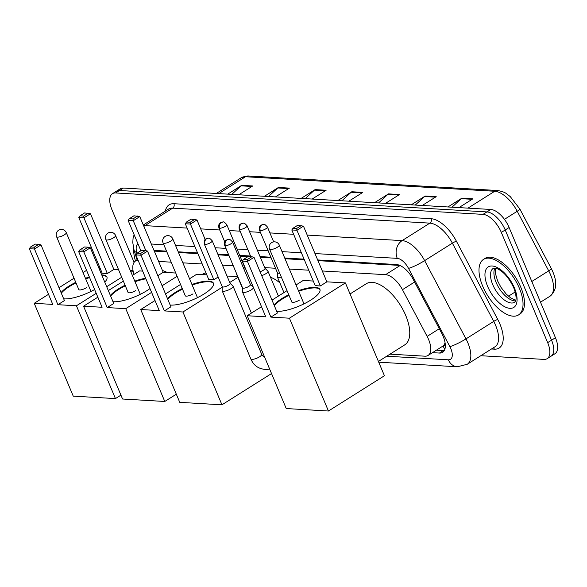 <?xml version="1.0" encoding="UTF-8"?>
<svg xmlns="http://www.w3.org/2000/svg" width="587" height="587" viewBox="0 0 587 587"><rect width="100%" height="100%" fill="white"/><g stroke="black" fill="none" stroke-linecap="round" stroke-linejoin="round"><path stroke-width="0.88" d="M445.027 342.72A19.694 9.487 57.8 0 1 442.943 346.051L443.141 346.066A6.567 3.162 -122.2 0 0 445.027 342.72M399.828 265.427L317.971 260.65M304.374 259.858L285.011 258.735M271.165 257.928L260.327 257.289M248.044 256.578L239.995 256.108M228.937 255.462L218.1 254.831M197.87 253.65L178.514 252.52M166.825 251.845L154.293 251.111M389.995 354.152L424.878 356.184A19.694 9.487 -122.2 0 0 428.062 355.451L442.943 346.051M138.099 260.268A19.694 9.487 -122.2 0 0 135.487 261.017A19.694 9.487 -122.2 0 0 133.829 273.88M428.062 355.451A19.694 9.487 -122.2 0 0 427.131 336.395L402.447 289.685A19.694 9.487 -122.2 0 0 385.564 274.672L322.307 270.981M308.711 270.189L289.354 269.059M275.508 268.252L264.671 267.621M233.281 265.794L222.444 265.163M202.214 263.981L182.85 262.851M171.169 262.169L158.637 261.442M134.085 262.367L111.956 209.72A19.694 9.487 57.8 0 1 112.462 193.695A19.694 9.487 57.8 0 1 115.646 192.954L483.006 214.372A19.694 9.487 57.8 0 1 501.327 232.415L547.664 342.639A19.694 9.487 57.8 0 1 547.15 358.664A19.694 9.487 57.8 0 1 543.966 359.398L480.812 355.722M547.15 358.664L554.942 353.756A19.694 9.487 57.8 0 0 555.449 337.73L509.112 227.507A19.694 9.487 57.8 0 0 490.791 209.464L123.439 188.053A19.694 9.487 57.8 0 0 120.254 188.787L116.358 191.245A19.694 9.487 57.8 0 1 119.543 190.504L486.894 211.922A19.694 9.487 57.8 0 1 505.224 229.965L551.553 340.181A19.694 9.487 57.8 0 1 551.046 356.206A19.694 9.487 57.8 0 0 551.553 340.181L505.224 229.965A19.694 9.487 57.8 0 0 486.894 211.922L119.543 190.504A19.694 9.487 57.8 0 0 116.358 191.245L112.462 193.695M432.494 352.655L439.436 353.058A19.694 9.487 -122.2 0 0 442.627 352.317A19.694 9.487 -122.2 0 0 441.695 333.262L413.307 279.544A19.694 9.487 -122.2 0 0 396.416 264.532L317.67 259.946M304.073 259.153L284.71 258.023M270.871 257.216L260.026 256.585M250.539 256.027L239.701 255.396M228.637 254.751L217.799 254.12M197.577 252.946L178.213 251.816M166.532 251.133L153.992 250.4M444.256 350.593A19.694 9.487 57.8 0 1 443.332 350.6L436.39 350.197M411.245 204.826L425.208 196.029L436.214 196.667L422.251 205.472M447.94 206.969L461.903 198.164L472.917 198.81L458.953 207.607M301.146 198.406L315.109 189.608L326.123 190.254L312.159 199.052M264.451 196.271L278.414 187.473L289.42 188.111L275.457 196.909M227.749 194.128L241.712 185.331L252.726 185.969L238.762 194.774M374.543 202.691L388.506 193.886L399.52 194.532L385.556 203.329M337.848 200.549L351.811 191.751L362.817 192.389L348.854 201.187M341.898 200.783L351.165 192.243A5.254 4.351 -86.7 0 1 351.811 191.751M378.6 202.926L387.86 194.385A5.254 4.351 -86.7 0 1 388.506 193.886M231.806 194.363L241.066 185.83A5.254 4.351 -86.7 0 1 241.712 185.331M268.501 196.506L277.768 187.965A5.254 4.351 -86.7 0 1 278.414 187.473M305.203 198.648L314.463 190.107A5.254 4.351 -86.7 0 1 315.109 189.608M451.997 207.204L461.257 198.663A5.254 4.351 -86.7 0 1 461.903 198.164M415.295 205.061L424.562 196.528A5.254 4.351 -86.7 0 1 425.208 196.029M135.509 261.002A32.828 15.812 57.8 0 1 133.682 248.851M162.46 270.534A36.108 17.397 57.8 0 1 167.332 272.537M101.749 274.929A25.608 7.308 157.2 0 1 102.299 274.951A25.608 7.308 157.2 0 1 106.922 276.991A25.608 7.308 157.2 0 1 104.772 282.134M94.624 289.53A25.608 7.308 157.2 0 1 64.335 298.878A25.608 7.308 157.2 0 1 63.675 298.82M57.9 304.697L34.486 249.013L29.35 248.712L52.757 304.404L34.229 303.318L73.243 396.137L115.448 398.595L76.427 305.783L57.9 304.697L64.423 300.588L41.009 244.896L34.486 249.013L34.237 247.193L30.568 246.98L29.35 248.712M61.07 292.612A25.608 7.308 157.2 0 1 75.76 282.332M85.445 278.267A25.608 7.308 157.2 0 1 89.356 277.005M76.427 305.783L96.217 293.317M106.702 286.705L121.729 277.233M130.74 271.561L132.405 270.504L130.241 270.38M118.559 269.697L113.878 269.426L107.355 273.535L102.219 273.234L78.805 217.542L80.023 215.811L83.692 216.031L83.941 217.843L107.355 273.535M100.282 268.633L99.071 268.56M86.56 270.343L83.046 272.559M74.035 278.238L59.008 287.703M48.523 294.314L34.229 303.318M115.448 398.595L120.937 395.139M134.034 274.378L132.405 270.504M30.568 246.98L35.147 244.097L38.815 244.309L34.237 247.193M41.009 244.896L38.815 244.309M80.023 215.811L84.601 212.927L90.464 213.734L113.878 269.426M90.464 213.734L83.941 217.843L78.805 217.542M88.27 213.147L83.692 216.031M61.312 293.192A25.608 7.308 157.2 0 1 69.251 286.661A25.608 7.308 157.2 0 1 76.002 282.912M78.687 289.303A5.254 1.497 -22.8 0 0 78.717 289.53A5.254 1.497 -22.8 0 0 81.652 289.707A5.254 1.497 -22.8 0 0 86.494 287.667M85.687 278.847A25.608 7.308 157.2 0 1 89.598 277.585M101.991 275.508A25.608 7.308 157.2 0 1 107.025 277.291M202.016 274.562L202.61 274.188A36.108 17.397 57.8 0 1 205.986 272.94M149.993 288.562A25.608 7.308 157.2 0 1 113.658 301.747A25.608 7.308 157.2 0 1 112.998 301.696M107.223 307.573L83.809 251.882L78.673 251.588L102.087 307.272L83.552 306.194L122.566 399.013L164.771 401.471L125.75 308.659L107.223 307.573L113.746 303.464L90.332 247.773L83.809 251.882L83.559 250.069L79.891 249.857L78.673 251.588M110.393 295.488A25.608 7.308 157.2 0 1 125.082 285.209M134.768 281.144A25.608 7.308 157.2 0 1 145.657 278.245M125.75 308.659L151.593 292.37M162.078 285.766L177.105 276.294M175.733 273.028L163.201 272.302L157.837 275.677M142.648 271.099L139.53 270.923L132.369 275.435M123.358 281.107L108.331 290.58M97.846 297.191L83.552 306.194M164.771 401.471L176.32 394.2M79.891 249.857L84.469 246.973L88.138 247.186L83.559 250.069M90.332 247.773L88.138 247.186M140.887 250.781L128.127 220.418L129.345 218.687L133.924 215.803L139.787 216.61L163.201 272.302M139.787 216.61L133.264 220.719L145.855 250.664M137.593 216.016L133.014 218.9L133.264 220.719L128.127 220.418M129.345 218.687L133.014 218.9M110.635 296.068A25.608 7.308 157.2 0 1 118.574 289.53A25.608 7.308 157.2 0 1 125.325 285.788M128.01 292.179A5.254 1.497 -22.8 0 0 128.039 292.407A5.254 1.497 -22.8 0 0 130.974 292.583A5.254 1.497 -22.8 0 0 135.817 290.536M135.01 281.723A25.608 7.308 157.2 0 1 145.899 278.832M270.497 277.24A36.108 17.397 57.8 0 1 279.83 282.773M191.942 284.475A25.608 7.308 157.2 0 1 208.803 281.158A25.608 7.308 157.2 0 1 213.426 283.198A25.608 7.308 157.2 0 1 198.692 297.037A25.608 7.308 157.2 0 1 170.832 305.086A25.608 7.308 157.2 0 1 170.179 305.035M164.397 310.912L140.99 255.22L135.846 254.919L159.26 310.611L140.726 309.525L179.747 402.344L221.945 404.81L182.931 311.99L164.397 310.912L170.92 306.796L147.513 251.104L140.99 255.22L140.741 253.401L137.072 253.188L135.846 254.919M167.566 298.82A25.608 7.308 157.2 0 1 182.256 288.54M182.931 311.99L222.187 287.248M229.73 282.501L237.889 277.358M237.588 276.638L227.008 276.022M185.301 223.75L186.527 222.018L191.098 219.142L196.968 219.942L190.445 224.051L185.301 223.75L208.715 279.441L213.851 279.742L218.166 277.02M206.778 274.841L196.704 274.254L189.542 278.766M180.532 284.446L165.505 293.911M155.019 300.522L140.726 309.525M221.945 404.81L271.532 373.559M137.072 253.188L141.643 250.304L145.312 250.517L140.741 253.401M147.513 251.104L145.312 250.517M196.968 219.942L205.186 239.496M194.767 219.355L190.195 222.238L190.445 224.051L213.851 279.742M186.527 222.018L190.195 222.238M167.809 299.399A25.608 7.308 157.2 0 1 175.748 292.869A25.608 7.308 157.2 0 1 182.498 289.12M185.184 295.51A5.254 1.497 -22.8 0 0 185.221 295.738A5.254 1.497 -22.8 0 0 188.148 295.914A5.254 1.497 -22.8 0 0 192.998 293.874M192.184 285.055A25.608 7.308 157.2 0 1 213.521 283.499M350.05 293.962L366.288 283.726A36.108 17.397 57.8 0 1 405.72 315.454A36.108 17.397 57.8 0 1 404.788 344.833L378.417 361.453M298.438 290.682A25.608 7.308 157.2 0 1 315.3 287.366A25.608 7.308 157.2 0 1 319.922 289.406A25.608 7.308 157.2 0 1 305.196 303.252A25.608 7.308 157.2 0 1 277.335 311.293A25.608 7.308 157.2 0 1 276.675 311.242M270.893 317.119L247.487 261.428L242.35 261.127L265.757 316.819L247.222 315.74L286.243 408.552L328.449 411.017L289.428 318.198L270.893 317.119L277.416 313.003L254.01 257.319L247.487 261.428L247.237 259.608L243.568 259.395L242.35 261.127M274.063 305.027A25.608 7.308 157.2 0 1 288.753 294.747M289.428 318.198L345.405 282.919L326.871 281.841L320.348 285.95L315.212 285.649L291.805 229.965L293.023 228.233L296.692 228.446L296.941 230.258L320.348 285.95M313.282 281.048L303.2 280.461L296.039 284.974M287.036 290.653L272.001 300.126M261.516 306.73L247.222 315.74M328.449 411.017L384.426 375.739L345.405 282.919M243.568 259.395L248.147 256.512L251.816 256.724L247.237 259.608M254.01 257.319L251.816 256.724M293.023 228.233L297.602 225.349L303.464 226.149L326.871 281.841M303.464 226.149L296.941 230.258L291.805 229.965M301.27 225.562L296.692 228.446M274.312 305.607A25.608 7.308 157.2 0 1 282.244 299.077A25.608 7.308 157.2 0 1 288.995 295.327M291.688 301.718A5.254 1.497 -22.8 0 0 291.717 301.945A5.254 1.497 -22.8 0 0 294.652 302.122A5.254 1.497 -22.8 0 0 299.495 300.082M298.688 291.262A25.608 7.308 157.2 0 1 320.025 289.707M519.363 288.232A32.828 15.812 57.8 0 1 518.519 314.94A32.828 15.812 57.8 0 1 482.668 286.096A32.828 15.812 57.8 0 1 483.512 259.388A32.828 15.812 57.8 0 1 519.363 288.232M483.512 259.388L484.972 258.471A32.828 15.812 57.8 0 1 520.823 287.314A32.828 15.812 57.8 0 1 519.979 314.016L518.519 314.94M222.202 286.617L222.143 290.587A5.907 1.688 -22.8 0 0 222.18 290.8A5.907 1.688 -22.8 0 0 223.243 291.269A5.907 1.688 -22.8 0 0 230.926 288.701A5.907 1.688 -22.8 0 0 233.076 286.221A5.907 1.688 -22.8 0 0 232.951 286.045L230.067 283.308M222.202 286.529A4.27 1.218 -22.8 0 0 222.231 286.683A4.27 1.218 -22.8 0 0 223.001 287.021A4.27 1.218 -22.8 0 0 228.548 285.172A4.27 1.218 -22.8 0 0 230.097 283.374L212.201 240.795C210.153 238.535 208.928 237.669 208.51 238.19A4.27 3.537 -86.7 0 0 206.683 238.682A4.27 3.537 93.3 0 0 205.098 244.441A4.27 1.218 -22.8 0 0 209.742 243.106A4.27 1.218 -22.8 0 0 212.201 240.795M242.534 287.799L242.468 291.776A5.907 1.688 -22.8 0 0 242.512 291.988A5.907 1.688 -22.8 0 0 243.576 292.458A5.907 1.688 -22.8 0 0 251.258 289.89A5.907 1.688 -22.8 0 0 253.43 287.498M253.364 287.322A5.907 1.688 -22.8 0 0 253.283 287.234L250.4 284.49M242.534 287.718A4.27 1.218 -22.8 0 0 242.563 287.872A4.27 1.218 -22.8 0 0 243.334 288.21A4.27 1.218 -22.8 0 0 248.881 286.353A4.27 1.218 -22.8 0 0 250.429 284.563L232.533 241.983C230.486 239.723 229.253 238.85 228.842 239.379A4.27 3.537 -86.7 0 0 227.008 239.863A4.27 3.537 93.3 0 0 225.43 245.63A4.27 1.218 -22.8 0 0 230.075 244.287A4.27 1.218 -22.8 0 0 232.533 241.983M245.395 272.588A5.907 1.688 -22.8 0 0 245.491 272.529A5.907 1.688 -22.8 0 0 246.753 271.605M243.708 268.582A4.27 1.218 -22.8 0 0 244.662 267.202L226.758 224.623C224.718 222.363 223.486 221.49 223.075 222.011A4.27 3.537 -86.7 0 0 221.24 222.502A4.27 3.537 93.3 0 0 219.663 228.27A4.27 1.218 -22.8 0 0 224.307 226.927A4.27 1.218 -22.8 0 0 226.758 224.623M236.708 273.953L236.7 274.415A5.907 1.688 -22.8 0 0 236.744 274.628A5.907 1.688 -22.8 0 0 237.133 274.965M261.707 275.626A5.907 1.688 -22.8 0 0 265.823 273.711A5.907 1.688 -22.8 0 0 267.966 271.231A5.907 1.688 -22.8 0 0 267.841 271.055L264.964 268.318M260.048 271.693A4.27 1.218 -22.8 0 0 263.438 270.181A4.27 1.218 -22.8 0 0 264.994 268.384L247.09 225.804C245.043 223.544 243.818 222.678 243.407 223.199A4.27 3.537 -86.7 0 0 241.573 223.691A4.27 3.537 93.3 0 0 239.995 229.451A4.27 1.218 -22.8 0 0 244.64 228.116A4.27 1.218 -22.8 0 0 247.09 225.804M277.424 272.728A4.27 1.218 -22.8 0 0 277.453 272.882A4.27 1.218 -22.8 0 0 278.223 273.219A4.27 1.218 -22.8 0 0 279.639 273.065M277.424 272.808L277.365 276.785A5.907 1.688 -22.8 0 0 277.402 276.998A5.907 1.688 -22.8 0 0 281.305 277.035M443.141 346.066A19.694 16.319 93.3 0 0 444.843 349.28M400.063 265.529L385.564 274.672M414.613 282.017L402.447 289.685M439.296 328.727L427.131 336.395M386.73 356.214L448.358 359.802A13.134 6.325 -122.2 0 0 450.823 348.627A13.134 6.325 -122.2 0 0 449.862 346.609L408.515 268.369A13.134 6.325 -122.2 0 0 397.26 258.361L314.984 253.562M307.221 235.086L402.117 240.619A26.261 12.65 57.8 0 1 424.636 260.635L465.983 338.882A26.261 12.65 57.8 0 1 467.898 342.918A26.261 12.65 57.8 0 1 467.223 364.285L494.966 346.8A26.261 12.65 -122.2 0 0 495.648 325.44A26.261 12.65 -122.2 0 0 493.726 321.397L452.379 243.157A26.261 12.65 -122.2 0 0 429.86 223.133L172.703 208.143A26.261 12.65 -122.2 0 0 168.454 209.133L143.309 224.975M165.373 211.071A29.548 14.235 57.8 0 1 173.913 203.711L431.078 218.702A29.548 14.235 57.8 0 1 456.407 241.22L497.754 319.46A3.28 0.448 -27.9 0 0 493.726 321.397L465.983 338.882A13.134 1.798 152.1 0 1 449.862 346.609M497.754 319.46A29.548 14.235 57.8 0 1 494.371 349.155L491.502 348.986M115.646 192.954L123.439 188.053M547.664 342.639L555.449 337.73M501.327 232.415L509.112 227.507M483.006 214.372L490.791 209.464M143.588 225.657A26.261 12.65 57.8 0 1 144.952 225.628L172.703 208.143A3.28 2.722 93.3 0 0 173.913 203.711M408.515 268.369A13.134 1.798 152.1 0 0 424.636 260.635L452.379 243.157A3.28 0.448 -27.9 0 1 456.407 241.22M397.26 258.361A13.134 10.882 -86.7 0 1 402.117 240.619L429.86 223.133A3.28 2.722 93.3 0 0 431.078 218.702M143.896 226.384A13.134 10.882 -86.7 0 1 144.952 225.628L187.128 228.086M200.725 228.879L219.758 229.994M229.253 230.544L240.09 231.175M249.578 231.726L260.423 232.364M269.91 232.914L293.625 234.294M137.982 243.854A13.134 6.325 -122.2 0 0 136.896 252.535L137.094 253.173M301.388 252.77L282.031 251.64M268.186 250.832L257.348 250.201M247.853 249.651L237.016 249.02M225.958 248.374L215.121 247.743M194.891 246.562L175.528 245.432M163.846 244.75L151.314 244.023M494.371 349.155A3.28 2.722 93.3 0 0 493.329 347.834M136.896 252.535A13.134 5.577 162.7 0 1 134.093 250.297L137.109 259.99M378.732 362.194L457.332 366.78A13.134 10.882 -86.7 0 1 448.358 359.802M443.332 350.6L439.436 353.058M218.753 193.607L245.52 176.738A6.567 5.437 -86.7 0 1 248.338 175.983L497.534 190.511A6.567 5.437 93.3 0 0 494.716 191.267L245.52 176.738A26.261 12.65 -122.2 0 0 241.272 177.722L248.338 175.983M497.534 190.511C502.076 191.325 505.121 192.433 506.662 193.842L510.279 196.623L519.847 209.009A6.567 0.903 152.1 0 1 517.228 211.283A26.261 12.65 -122.2 0 0 494.716 191.267L467.949 208.136M519.847 209.009L551.318 268.567A6.567 0.903 152.1 0 1 548.706 270.842L517.228 211.283L504.446 219.34M551.318 268.567C557.599 280.997 557.144 290.227 549.946 296.244A26.261 12.65 -122.2 0 0 548.706 270.842L531.807 281.489M515.203 291.952L508.459 296.2M362.047 192.881L351.165 192.243M325.345 190.738L314.463 190.107M288.65 188.603L277.768 187.965M251.948 186.461L241.066 185.83M398.742 195.016L387.86 194.385M435.444 197.159L424.562 196.528M472.139 199.301L461.257 198.663M57.526 237.126A5.254 1.497 157.2 0 1 56.579 236.708A5.254 5.254 0 0 1 61.723 229.429A5.254 5.254 0 0 1 66.265 232.635A5.254 1.497 157.2 0 1 64.357 234.844A5.254 1.497 157.2 0 1 57.526 237.126M106.849 240.002A5.254 1.497 157.2 0 1 105.902 239.584A5.254 5.254 0 0 1 111.046 232.305A5.254 5.254 0 0 1 115.588 235.512A5.254 1.497 157.2 0 1 113.68 237.72A5.254 1.497 157.2 0 1 106.849 240.002M164.022 243.334A5.254 1.497 157.2 0 1 163.076 242.915A5.254 5.254 0 0 1 168.227 235.636A5.254 5.254 0 0 1 172.761 238.843A5.254 1.497 157.2 0 1 170.854 241.052A5.254 1.497 157.2 0 1 164.022 243.334M270.526 249.541A5.254 1.497 157.2 0 1 269.572 249.123A5.254 5.254 0 0 1 274.723 241.844A5.254 5.254 0 0 1 279.258 245.05A5.254 1.497 157.2 0 1 277.35 247.259A5.254 1.497 157.2 0 1 270.526 249.541M514.601 302.254A20.009 9.641 57.8 0 1 492.75 284.673A20.009 9.641 57.8 0 1 493.263 268.391L496.727 268.508C503.059 271.055 508.716 277.431 513.691 287.63C517.734 298.401 515.43 301.388 515.291 301.498L514.601 302.254M514.403 287.946A23.95 11.542 57.8 0 1 509.912 308.329A23.95 11.542 57.8 0 1 487.628 286.383A23.95 11.542 57.8 0 1 492.119 265.999A23.95 11.542 57.8 0 1 514.403 287.946M515.591 300.86A20.009 9.641 57.8 0 1 496.154 282.523A20.009 9.641 57.8 0 1 494.951 268.105M208.51 238.19L205.89 238.902C205.934 239.32 203.689 238.894 204.327 244.104A4.27 1.218 -22.8 0 0 205.098 244.441M269.616 369.01L266.564 369.494C256.475 369.113 252.821 363.419 250.81 358.906A5.907 1.688 -22.8 0 0 251.874 359.376A5.907 1.688 -22.8 0 0 252.087 359.383A5.907 1.688 -22.8 0 0 258.463 357.439A5.907 1.688 -22.8 0 0 261.699 354.328L233.076 286.221M228.842 239.379L226.222 240.09C226.266 240.509 224.021 240.083 224.66 245.293A4.27 1.218 -22.8 0 0 225.43 245.63M223.075 222.011L220.455 222.73C220.499 223.148 218.247 222.722 218.892 227.932A4.27 1.218 -22.8 0 0 219.663 228.27M243.407 223.199L240.787 223.911C240.824 224.329 238.579 223.904 239.225 229.113A4.27 1.218 -22.8 0 0 239.995 229.451M260.327 230.64A4.27 3.537 93.3 0 1 261.905 224.872A4.27 3.537 -86.7 0 1 263.739 224.388L261.112 225.1C261.156 225.518 258.911 225.092 259.557 230.302A4.27 1.218 -22.8 0 0 260.327 230.64A4.27 1.218 -22.8 0 0 264.964 229.297A4.27 1.218 -22.8 0 0 267.423 226.993L273.681 241.888M137.798 259.557L135.487 261.017M134.115 234.653L133.058 238.469L132.772 242.563L134.093 250.297M457.332 366.78L467.223 364.285M549.946 296.244L540.51 302.188M241.272 177.722L216.295 193.461M78.856 289.707L56.579 236.708M90.985 291.445L66.265 232.635M128.179 292.583L105.902 239.584M140.308 294.322L115.588 235.512M185.353 295.914L163.076 242.915M197.481 297.653L172.761 238.843M291.856 302.122L269.572 249.123M303.978 303.861L279.258 245.05M495.516 268.178L495.421 273.483L497.585 280.872L500.894 287.197L506.133 293.977L510.551 297.844L515.768 300.317M261.699 354.328L262.338 355.531L264.803 357.549M250.81 358.906L222.18 290.8M204.327 244.104L222.231 286.683M251.39 313.113L242.512 291.988M224.66 245.293L242.563 287.872M244.632 267.129L245.036 267.511M242.519 288.378L236.744 274.628M218.892 227.932L224.733 241.822M278.414 296.083L267.966 271.231M239.225 229.113L250.803 256.666M283.961 292.59L277.402 276.998M259.557 230.302L277.453 272.882M267.423 226.993C265.375 224.733 264.15 223.86 263.739 224.388"/></g></svg>
